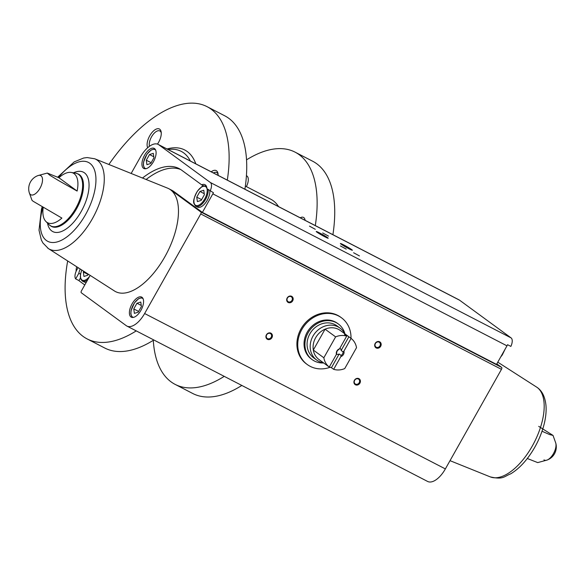 <?xml version="1.0" encoding="UTF-8"?>
<svg xmlns="http://www.w3.org/2000/svg" width="585" height="585" viewBox="0 0 585 585"><rect width="100%" height="100%" fill="white"/><g stroke="black" fill="none" stroke-linecap="round" stroke-linejoin="round"><path stroke-width="0.88" d="M153.833 339.98A130.696 62.961 117.3 0 1 104.722 348.009L87.121 338.912A130.696 62.961 117.3 0 1 67.677 260.954M108.861 164.473A130.696 62.961 117.3 0 1 207.112 106.689L224.713 115.786A130.696 62.961 117.3 0 1 244.91 189.218M246.431 175.712A9.777 4.709 117.3 0 1 246.665 175.822A9.777 4.709 117.3 0 1 246.965 176.005A9.777 4.709 117.3 0 1 246.38 186.622M300.215 217.795A9.777 4.709 117.3 0 1 303.505 217.415A9.777 4.709 117.3 0 1 303.805 217.605A9.777 4.709 117.3 0 1 305.107 220.318M224.23 376.36A130.696 62.961 117.3 0 1 175.12 384.382A130.696 62.961 117.3 0 1 153.292 340.324M246.541 159.844A130.696 62.961 117.3 0 1 295.111 152.159A130.696 62.961 117.3 0 1 315.308 225.591M245.364 186.096L270.789 199.229A77.71 37.44 117.3 0 1 278.548 206.6M136.232 330.891A130.696 62.961 117.3 0 1 87.121 338.912M207.112 106.689A130.696 62.961 117.3 0 1 227.309 180.121M76.145 271.279A11.305 5.448 117.3 0 1 76.693 266.745M147.698 147.72A11.305 5.448 117.3 0 1 150.484 134.565A11.305 5.448 117.3 0 1 159.712 129.205A11.305 5.448 117.3 0 1 161.175 132.02A11.305 5.448 117.3 0 1 157.467 144.107M211.207 171.807A11.305 5.448 117.3 0 1 216.56 170.805A11.305 5.448 117.3 0 1 218.015 173.613A11.305 5.448 117.3 0 1 218.11 175.368M167.025 148.97A81.951 39.48 117.3 0 1 187.258 151.559A81.951 39.48 117.3 0 1 195.814 163.851M241.832 385.449A130.696 62.961 117.3 0 1 192.721 393.478L175.12 384.382M295.111 152.159L312.712 161.255A130.696 62.961 117.3 0 1 332.909 234.687M168.092 149.526A79.121 38.12 117.3 0 1 183.675 152.882A79.121 38.12 117.3 0 1 190.352 161.029M213.401 172.941A9.777 4.709 117.3 0 1 216.699 172.56A9.777 4.709 117.3 0 1 216.998 172.75A9.777 4.709 117.3 0 1 218.103 174.469M149.446 146.323A9.777 4.709 117.3 0 1 152.385 135.464A9.777 4.709 117.3 0 1 159.859 130.967A9.777 4.709 117.3 0 1 160.158 131.15A9.777 4.709 117.3 0 1 161.255 132.868M330.174 367.248A28.965 25.309 -53.8 0 1 307.271 364.535L306.438 363.928A28.965 25.309 -53.8 0 1 300.997 328.902A28.965 25.309 -53.8 0 1 340.653 317.18L341.479 317.787A28.965 25.309 -53.8 0 1 351.007 338.335M84.774 284.961L79.414 281.049A8.336 4.015 117.3 0 1 78.968 280.595L80.459 277.941M80.525 274.175L78.821 273.297L75.662 278.891A8.336 4.015 117.3 0 1 76.927 269.7L78.09 267.637M78.968 280.595L75.662 278.891M203.785 185.913L201.642 184.801A12.007 5.784 -62.7 0 1 204.977 184.692A12.007 5.784 -62.7 0 1 206.988 188.714L213.43 192.721A8.336 4.015 117.3 0 1 212.845 193.854L202.395 212.399L173.811 191.485L170.506 189.781A57.93 27.904 117.3 0 1 165.284 256.018A57.93 27.904 117.3 0 1 114.448 290.972L48.372 248.566A50.581 24.365 -62.7 0 0 92.759 218.051A50.581 24.365 -62.7 0 0 97.322 160.217A50.581 24.365 -62.7 0 0 94.763 158.791L87.18 157.562L83.655 158.023L74.222 161.877L57.688 177.167M142.491 178.037A80.54 38.8 117.3 0 1 179.105 168.59A80.54 38.8 117.3 0 1 181.584 170.125L201.642 184.801M131.157 173.46L140.458 156.948A20.841 10.04 117.3 0 1 158.206 144.415L458.94 299.805A20.841 10.04 117.3 0 1 459.583 300.207L511.093 337.903A8.336 4.015 117.3 0 1 510.866 346.408L507.568 344.704A8.336 4.015 117.3 0 1 506.983 345.837L496.526 364.382L202.395 212.399M158.206 144.415A20.841 10.04 117.3 0 1 158.849 144.817L210.359 182.505A8.336 4.015 117.3 0 1 210.125 191.017M130.945 316.96A11.305 5.448 -62.7 0 0 131.296 317.172A11.305 5.448 -62.7 0 0 141.321 309.633A11.305 5.448 -62.7 0 0 141.672 297.092A11.305 5.448 -62.7 0 0 131.844 304.258A11.305 5.448 -62.7 0 0 130.945 316.96M94.763 158.791L167.573 188.143A57.93 27.904 117.3 0 1 168.721 188.67A57.93 27.904 117.3 0 1 170.506 189.781L200.896 212.019A1.675 0.804 117.3 0 1 200.735 213.949L144.627 313.523A20.841 10.04 117.3 0 1 126.886 326.057A20.841 10.04 117.3 0 1 126.243 325.655L81.3 292.771A1.675 0.804 117.3 0 1 81.461 290.833L90.163 275.389M80.211 268.998A12.007 5.784 -62.7 0 0 78.821 273.297M143.479 168.268A11.305 5.448 -62.7 0 0 143.83 168.48A11.305 5.448 -62.7 0 0 153.855 160.941A11.305 5.448 -62.7 0 0 154.206 148.4A11.305 5.448 -62.7 0 0 144.378 155.566A11.305 5.448 -62.7 0 0 143.479 168.268M496.811 363.877L501.637 367.409A1.675 0.804 117.3 0 1 501.469 369.34L445.368 468.914A20.841 10.04 117.3 0 1 427.62 481.448L126.886 326.057M43.195 207.507A27.926 13.455 -62.7 0 0 45.725 221.298A27.926 13.455 -62.7 0 0 46.72 222.19A27.926 13.455 -62.7 0 0 61.893 218.081L33.031 201.211L31.97 200.253L29.25 192.626A10.786 5.192 -62.7 0 0 30.471 194.549A10.786 5.192 -62.7 0 0 41.257 185.628A10.786 5.192 -62.7 0 0 38.069 175.559L47.29 173.072L58.91 177.738A27.926 13.455 -62.7 0 1 70.982 172.407A27.926 13.455 -62.7 0 1 77.118 191.061L58.164 180.334L49.864 175.288L47.283 173.072M527.312 458.501L537.71 462.596L546.931 460.11A10.786 5.192 -62.7 0 0 553.476 453.587A10.786 5.192 -62.7 0 0 555.75 443.042L553.03 435.416L549.681 434.589L542.514 431.467M538.712 426.363L553.03 435.416M316.858 232.099A6.874 0.453 29.4 0 0 323.293 235.974A6.874 0.453 29.4 0 0 328.17 238.249A6.874 0.453 29.4 0 0 322.43 234.468A6.874 0.453 29.4 0 0 316.222 231.521A6.874 0.453 29.4 0 0 316.858 232.099M341.04 244.113A6.874 0.453 29.4 0 0 347.475 247.996A6.874 0.453 29.4 0 0 352.353 250.27A6.874 0.453 29.4 0 0 346.612 246.482A6.874 0.453 29.4 0 0 340.404 243.536A6.874 0.453 29.4 0 0 341.04 244.113M309.48 226.139L315.293 229.298L309.48 226.139M340.419 245.941L346.232 249.1L340.419 245.941M322.679 232.954L328.492 236.121L322.679 232.954M353.625 252.757L359.439 255.923L353.625 252.757M287.176 297.977A3.532 3.086 -53.8 0 1 292.8 297.443A3.532 3.086 -53.8 0 1 289.802 302.767A3.532 3.086 -53.8 0 1 287.176 297.977M354.415 380.294A3.532 3.086 -53.8 0 1 360.038 379.76A3.532 3.086 -53.8 0 1 357.04 385.084A3.532 3.086 -53.8 0 1 354.415 380.294M375.175 343.446A3.532 3.086 -53.8 0 1 380.798 342.912A3.532 3.086 -53.8 0 1 377.8 348.236A3.532 3.086 -53.8 0 1 375.175 343.446M266.416 334.825A3.532 3.086 -53.8 0 1 272.04 334.291A3.532 3.086 -53.8 0 1 269.041 339.614A3.532 3.086 -53.8 0 1 266.416 334.825M77.118 191.061L58.91 177.738M266.65 334.891A2.918 2.552 -53.8 0 1 270.65 333.713A2.918 2.552 -53.8 0 1 270.987 337.574A2.918 2.552 -53.8 0 1 267.199 338.423A2.918 2.552 -53.8 0 1 266.65 334.891M375.416 343.512A2.918 2.552 -53.8 0 1 379.409 342.335A2.918 2.552 -53.8 0 1 379.745 346.196A2.918 2.552 -53.8 0 1 375.965 347.044A2.918 2.552 -53.8 0 1 375.416 343.512M354.649 380.36A2.918 2.552 -53.8 0 1 358.649 379.182A2.918 2.552 -53.8 0 1 358.985 383.043A2.918 2.552 -53.8 0 1 355.197 383.892A2.918 2.552 -53.8 0 1 354.649 380.36M287.418 298.043A2.918 2.552 -53.8 0 1 291.41 296.866A2.918 2.552 -53.8 0 1 291.747 300.727A2.918 2.552 -53.8 0 1 287.966 301.575A2.918 2.552 -53.8 0 1 287.418 298.043M347.658 248.091A6.055 0.395 29.4 0 0 344.697 246.424M323.476 236.077A6.055 0.395 29.4 0 0 320.514 234.409M86.346 282.16A11.305 5.448 117.3 0 1 84.145 281.963L82.5 281.107A11.305 5.448 -62.7 0 0 87.735 279.703M168.721 188.67L172.027 190.381A57.93 27.904 117.3 0 1 173.811 191.485M146.111 179.493A80.54 38.8 117.3 0 1 180.707 169.526M209.839 190.805A11.305 5.448 117.3 0 1 205.606 202.761A11.305 5.448 117.3 0 1 197.576 207.105L195.931 206.249A11.305 5.448 -62.7 0 0 204.106 201.701A11.305 5.448 -62.7 0 0 208.158 189.577M204.384 194.71L201.189 200.384L197.372 201.598L196.75 197.138L199.946 191.463L203.763 190.249L204.384 194.71M149.497 154.55L146.301 160.224L146.923 164.677L150.74 163.464L153.935 157.796L153.314 153.336L149.497 154.55L153.789 156.765M201.606 199.646L196.75 197.138M204.238 193.686L199.946 191.463M151.157 162.725L146.301 160.224M136.963 303.242L133.768 308.917L134.389 313.377L138.206 312.163L141.402 306.489L140.78 302.028L136.963 303.242L141.256 305.458M88.335 274.211L87.757 275.242L83.94 276.456L83.319 271.996L83.735 271.264M138.623 311.425L133.768 308.917M88.174 274.504L83.319 271.996M307.271 364.535A28.965 25.309 -53.8 0 1 302.84 327.834A28.965 25.309 -53.8 0 1 338.569 315.98A28.965 25.309 -53.8 0 1 341.479 317.787M346.693 336.119L339.527 348.843A4.241 3.707 -53.8 0 0 336.433 354.334L329.26 367.051A18.018 15.744 -53.8 0 1 323.841 357.771L335.614 336.88A18.018 15.744 -53.8 0 1 346.693 336.119L344.477 334.496A18.018 15.744 126.2 0 1 348.601 336.565L340.28 330.481A18.018 15.744 -53.8 0 0 338.466 329.355A18.018 15.744 -53.8 0 0 325.077 329.172L335.614 336.88M333.662 369.325L340.828 356.609A4.241 3.707 -53.8 0 0 343.921 351.117L351.095 338.393A18.018 15.744 -53.8 0 1 356.514 347.68L344.74 368.572A18.018 15.744 -53.8 0 1 333.662 369.325L331.446 367.702L339.168 353.998L341.084 355.395L340.828 356.609M329.26 367.051L327.044 365.435A18.018 15.744 126.2 0 0 327.322 365.64A18.018 15.744 126.2 0 0 327.6 365.837M323.841 357.771L313.311 350.064A18.018 15.744 -53.8 0 1 325.077 329.172L313.311 350.064A18.018 15.744 -53.8 0 0 319.008 359.556L327.322 365.64M329.362 366.875A18.018 15.744 126.2 0 0 331.446 367.702M351.095 338.393L348.872 336.77A18.018 15.744 126.2 0 0 348.601 336.565M336.433 354.334L336.689 353.121A3.473 3.035 -53.8 0 1 338.664 349.611L339.527 348.843M343.921 351.117L343.066 351.885A3.473 3.035 -53.8 0 1 341.084 355.395M343.066 351.885L341.15 350.481A3.473 3.035 126.2 0 0 340.009 348.302A3.473 3.035 126.2 0 0 339.885 348.207M336.455 354.21A3.473 3.035 126.2 0 0 339.168 353.998M323.49 362.839A19.78 17.287 -53.8 0 1 316.69 360.046A19.78 17.287 -53.8 0 1 313.662 334.978A19.78 17.287 -53.8 0 1 338.057 326.883A19.78 17.287 -53.8 0 1 340.046 328.119A19.78 17.287 -53.8 0 1 344.77 333.757M316.69 360.046L313.582 357.771A19.78 17.287 -53.8 0 1 310.555 332.704A19.78 17.287 -53.8 0 1 334.956 324.616A19.78 17.287 -53.8 0 1 336.945 325.845L340.046 328.119M323.666 362.963A22.113 19.32 -53.8 0 1 312.207 359.658A22.113 19.32 -53.8 0 1 308.821 331.636A22.113 19.32 -53.8 0 1 336.097 322.591A22.113 19.32 -53.8 0 1 338.32 323.966A22.113 19.32 -53.8 0 1 344.945 333.889M312.207 359.658L311.322 359.007A22.113 19.32 -53.8 0 1 307.937 330.986A22.113 19.32 -53.8 0 1 335.212 321.94A22.113 19.32 -53.8 0 1 337.435 323.315L338.32 323.966M341.15 350.481L348.872 336.77M506.983 345.837L212.845 193.854M511.093 337.903L210.359 182.505M45.725 221.298L49.184 224.801A29.323 14.128 -62.7 0 0 49.893 225.393A29.323 14.128 -62.7 0 0 77.227 205.547A29.323 14.128 -62.7 0 0 75.845 173.204L70.982 172.407M543.962 459.868A10.786 5.192 -62.7 0 0 546.931 460.11A13.989 13.989 0 0 0 555.75 443.042M459.583 300.207L158.849 144.817M501.637 367.409L200.896 212.019M501.469 369.34L200.735 213.949M445.368 468.914L144.627 313.523M49.184 224.801L51.495 226.446A29.44 14.186 -62.7 0 0 77.615 206.805A29.44 14.186 -62.7 0 0 78.529 174.133L75.845 173.204M47.524 223.17A33.411 16.095 -62.7 0 0 51.736 230.936A33.411 16.095 -62.7 0 0 85.651 201.971A33.411 16.095 -62.7 0 0 73.556 172.787M42.924 207.346A44.38 21.382 -62.7 0 0 46.361 240.472A44.38 21.382 -62.7 0 0 83.077 218.71A44.38 21.382 -62.7 0 0 93.066 166.922A44.38 21.382 -62.7 0 0 58.5 177.54M47.773 248.15A50.581 24.365 -62.7 0 0 48.372 248.566L42.866 242.914L41.301 239.901L39.02 230.197L41.447 209.313L42.157 206.9M536.628 387.102C541.922 390.451 545.044 396.572 545.981 405.471C546.47 411.855 545.659 418.816 543.553 426.355C540.101 438.37 534.5 449.317 526.756 459.203C521.732 465.521 516.409 470.384 510.778 473.791C503.941 476.446 503.327 479.919 490.237 476.877A50.581 24.365 -62.7 0 0 534.105 442.669A50.581 24.365 -62.7 0 0 536.628 387.102L497.776 362.166M501.798 355.036A11.305 5.448 -62.7 0 0 504.007 351.117M195.58 206.037A11.305 5.448 -62.7 0 0 195.931 206.249L195.507 205.993C194.088 203.353 191.207 202.958 197.408 191.119L201.657 186.827C202.366 185.898 203.916 185.679 206.308 186.169A11.305 5.448 -62.7 0 1 206.395 186.213L206.308 186.169M206.98 188.684A10.596 5.104 -62.7 0 0 197.547 191.076A10.596 5.104 -62.7 0 0 195.375 205.138A10.596 5.104 -62.7 0 0 203.565 200.801A10.596 5.104 -62.7 0 0 206.995 188.721M155.654 150.104A10.596 5.104 -62.7 0 0 146.191 155.559A10.596 5.104 -62.7 0 0 144.926 168.217A10.596 5.104 -62.7 0 0 146.06 168.677M143.12 298.796A10.596 5.104 -62.7 0 0 133.658 304.251A10.596 5.104 -62.7 0 0 132.393 316.916A10.596 5.104 -62.7 0 0 133.526 317.37M82.149 280.895A11.305 5.448 -62.7 0 0 82.5 281.107L81.066 279.681L80.342 276.895L80.598 273.765L81.776 269.999M81.849 270.051A10.596 5.104 -62.7 0 0 81.944 279.996A10.596 5.104 -62.7 0 0 89.637 276.332M38.069 175.559A13.989 13.989 0 0 0 29.25 192.626M51.495 226.446L50.99 226.132M490.237 476.877L450.019 460.666M500.716 356.952L502.266 354.985L505.162 349.062M154.923 148.941L151.208 149.914L146.959 154.199L143.581 161.994L143.325 165.124L144.685 168.751M142.389 297.633L138.674 298.606L134.426 302.891L131.047 310.686L130.791 313.816L132.151 317.45"/></g></svg>
